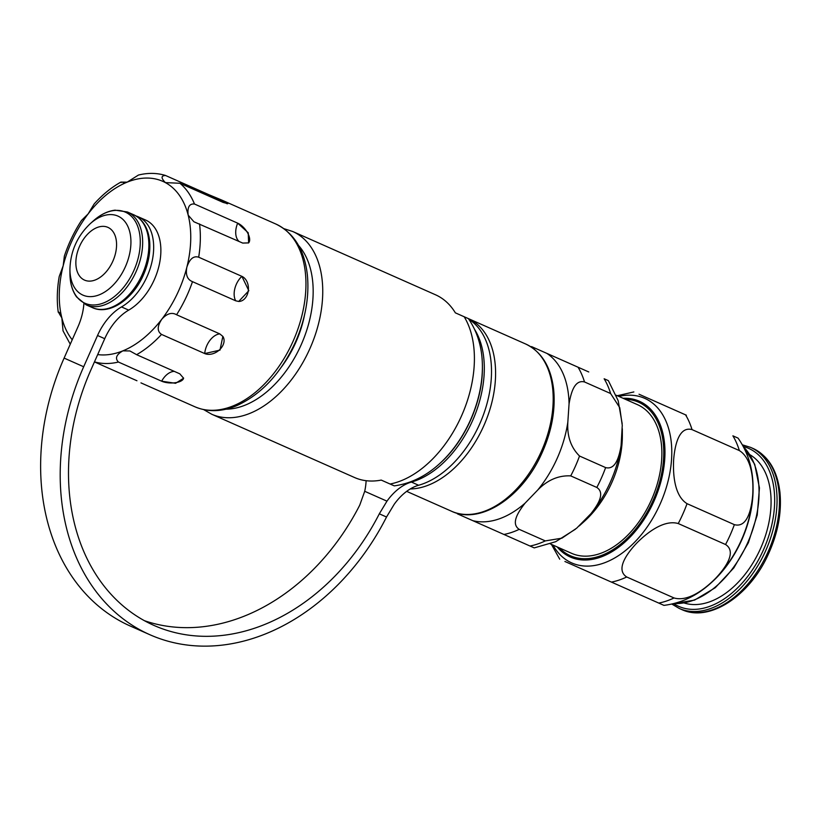 <?xml version="1.0" encoding="UTF-8"?>
<svg xmlns="http://www.w3.org/2000/svg" width="821" height="821" viewBox="0 0 821 821"><rect width="100%" height="100%" fill="white"/><g stroke="black" fill="none" stroke-linecap="round" stroke-linejoin="round"><path stroke-width="1.23" d="M550.357 543.913L571.56 553.313A81.31 51.384 -66.1 0 0 641.355 518.328A81.31 51.384 -66.1 0 0 656.513 425.011A81.31 51.384 -66.1 0 0 637.435 404.64L616.232 395.25M658.77 603.076A99.936 63.166 -66.1 0 0 674.041 597.965C688.573 602.142 705.773 588.308 715.676 578.271C725.261 568.091 737.053 551.856 725.559 544.518A99.936 63.166 -66.1 0 0 734.364 524.65C747.521 528.221 751.636 508.579 752.734 494.642C753.514 480.572 752.221 458.529 739.352 450.575A99.936 63.166 -66.1 0 0 732.886 435.828L738.058 438.116C748.105 452.463 753.103 469.048 753.052 487.838A90.012 56.895 -66.1 0 1 710.853 583.084C696.957 595.738 681.327 603.178 663.943 605.375L564.91 561.482M639.025 394.234L686.356 415.2M725.559 544.518L678.238 523.541C663.707 519.354 646.507 533.198 636.603 543.225C627.018 553.405 615.227 569.641 626.721 576.989L674.041 597.965M739.352 450.575L692.031 429.609C678.875 426.027 674.77 445.67 673.661 459.606C672.881 473.686 674.174 495.72 687.044 503.673L734.364 524.65M710.853 583.084L711.766 582.263A88.083 55.674 -66.1 0 0 753.062 489.07L753.052 487.838M684.17 602.994A81.31 51.384 -66.1 0 0 708.667 602.162A81.31 51.384 -66.1 0 0 766.876 530.982A81.31 51.384 -66.1 0 0 749.891 454.701M584.511 381.96L610.608 393.526L619.752 407.678L622.256 425.329L621.087 445.659C619.239 456.394 615.719 470.197 605.621 467.59L579.523 456.024C570.872 447.445 566.972 436.115 567.834 422.066L569.056 403.901C570.903 393.156 574.423 379.353 584.511 381.96A99.936 63.166 -66.1 0 0 578.046 367.213L531.515 346.585M457.4 513.843L503.93 534.461A99.936 63.166 -66.1 0 0 519.2 529.35C510.498 523.613 518.359 511.74 525.071 503.16L537.704 490.055C547.545 479.977 558.547 475.256 570.718 475.893A99.936 63.166 -66.1 0 0 579.523 456.024M588.749 371.954L578.046 367.213M622.185 423.718L618.172 400.699L608.351 380.626L604.143 378.768A99.936 63.166 -66.1 0 1 610.608 393.526M534.225 547.884L530.027 546.027A99.936 63.166 -66.1 0 0 545.298 540.906L561.923 538.176L576.681 528.17L590.956 513.648A92.003 58.147 -66.1 0 0 621.087 445.659M579.246 525.933L584.224 521.458A81.31 51.384 -66.1 0 0 622.349 435.428L622.318 428.726M570.718 475.893L596.816 487.458C605.529 493.185 597.667 505.069 590.956 513.648M530.027 546.027L503.93 534.461M545.298 540.906L519.2 529.35M304.529 314.905A83.845 52.996 113.9 0 1 295.878 342.213A83.845 52.996 113.9 0 1 281.459 366.977M203.731 409.638L211.736 414.246L354.549 477.524A99.936 63.166 -66.1 0 0 381.242 480.09L390.088 484.021A99.936 63.166 -66.1 0 0 461.628 415.672A99.936 63.166 -66.1 0 0 464.204 316.762L455.357 312.842A99.936 63.166 -66.1 0 0 435.53 294.79L292.717 231.501L283.922 228.669M455.357 312.842L460.222 314.997M464.204 316.762L468.411 318.63A91.47 57.809 113.9 0 1 469.684 319.236A91.47 57.809 113.9 0 1 488.156 414.779A91.47 57.809 113.9 0 1 410.254 488.957M390.088 484.021L394.296 485.878C410.746 483.569 425.73 476.272 439.256 463.978A92.003 58.147 -66.1 0 0 482.389 366.638C482.409 348.361 477.75 332.361 468.411 318.62M121.272 182.549L120.903 182.088C111.379 187.414 102.481 194.68 94.189 203.906L88.134 213.901L81.536 220.408C74.29 231.512 68.564 243.416 64.356 256.131L63.186 265.747L59.225 276.472C57.039 289.043 56.711 300.958 58.25 312.226L58.353 312.237M275.918 224.061C294.01 232.948 304.499 249.902 307.362 274.891C309.425 296.453 305.535 318.651 295.693 341.485C281.182 373.257 261.222 394.778 235.812 406.056C221.249 411.916 207.621 412.163 194.936 406.795A99.936 63.166 -66.1 0 0 233.113 405.913A99.936 63.166 -66.1 0 0 302.323 313.889A99.936 63.166 -66.1 0 0 275.918 224.061L221.937 200.139L227.786 203.67L223.138 202.418L179.932 183.268L165.38 182.611C160.916 178.003 160.978 175.632 165.585 175.509L165.113 175.345C156.647 172.851 147.759 172.759 138.431 175.058L127.173 182.149L120.903 182.088M165.863 182.847L165.38 182.611A93.163 58.886 -66.1 0 0 127.173 182.149A93.163 58.886 -66.1 0 0 88.134 213.901A93.163 58.886 -66.1 0 0 63.186 265.747A93.163 58.886 -66.1 0 0 61.852 317.881L63.032 330.842L70.257 344.215M248.465 243.006A12.879 6.26 50.9 0 0 247.665 233.02A12.879 6.26 50.9 0 0 237.68 223.158L248.229 232.774L248.609 242.893L242.729 243.078L193.9 221.762L188.173 215.123C187.25 207.22 189.343 203.516 194.485 204.019A99.936 63.166 -66.1 0 0 179.932 183.268M238.808 301.461A12.879 9.636 90.7 0 0 248.301 290.572A12.879 9.636 90.7 0 0 241.887 276.349L248.825 290.716L238.685 301.461L235.699 300.804L192.494 281.665C187.332 279.622 185.443 274.819 186.839 267.256C189.569 258.974 193.51 255.629 198.682 257.199A99.936 63.166 -66.1 0 0 199.534 223.928M222.83 336.374A12.879 9.329 145 0 1 219.628 349.715A12.879 9.329 145 0 1 204.727 353.564L161.521 334.414C157.016 331.294 157.139 326.183 161.891 319.102C166.991 313.499 171.887 312.052 176.577 314.751A99.936 63.166 -66.1 0 0 192.494 281.665M59.153 312.863L58.25 312.226M60.097 313.324C57.696 310.718 58.27 312.237 61.852 317.881A93.163 58.886 -66.1 0 0 72.207 339.791M183.596 378.019A12.879 5.46 -178.5 0 1 175.407 382.699A12.879 5.46 -178.5 0 1 161.645 381.19L118.44 362.04C114.837 358.346 116.315 354.621 122.863 350.854L129.903 350.957L136.614 354.682A99.936 63.166 -66.1 0 0 161.521 334.414M135.999 215.964A50.82 32.122 113.9 0 1 138.4 216.857L145.604 220.038A50.82 32.122 113.9 0 1 159.726 262.443A50.82 32.122 113.9 0 1 128.702 310.122A47.433 29.977 -66.1 0 0 104.729 338.693L97.689 354.59A93.163 58.886 -66.1 0 0 122.863 350.854A93.163 58.886 -66.1 0 0 161.891 319.102A93.163 58.886 -66.1 0 0 186.839 267.256A93.163 58.886 -66.1 0 0 188.173 215.123A93.163 58.886 -66.1 0 0 165.38 182.611M174.298 371.379A16.943 10.704 113.9 0 0 161.645 381.19L175.581 383.304L183.596 378.224L179.809 373.822L136.614 354.682M219.782 333.89A16.943 10.704 113.9 0 0 204.727 353.564L219.987 350.115L222.85 336.405L219.782 333.89L176.577 314.751M235.699 300.804A16.943 10.704 113.9 0 1 241.887 276.349L198.682 257.199M239.106 241.466A16.943 10.704 113.9 0 1 237.68 223.158L194.485 204.019M227.181 203.782L208.78 194.659L165.585 175.509M221.937 200.139L208.78 194.659A16.943 10.704 113.9 0 0 208.893 196.106M123.766 182.909L123.017 182.58M136.943 380.749L94.446 361.917M366.115 480.706A47.433 29.977 113.9 0 1 364.709 491.297L359.742 505.141A208.011 161.193 -66.1 0 1 144.383 620.676M83.886 303.688A47.433 29.977 113.9 0 1 77.954 326.83L64.11 358.089A218.17 169.075 113.9 0 0 130.293 626.043L149.863 634.715A218.17 169.075 113.9 0 0 386.527 517.014L379.312 513.813L386.968 501.159A47.433 29.977 113.9 0 1 411.413 482.071A91.47 57.809 113.9 0 0 473.912 417.509A91.47 57.809 113.9 0 0 474.815 329.755M379.312 513.813A208.011 161.193 -66.1 0 1 153.979 625.428A208.011 161.193 -66.1 0 1 90.885 369.953L97.689 354.59M138.4 216.857A50.82 32.122 113.9 0 1 152.521 259.262A50.82 32.122 113.9 0 1 121.498 306.931L128.702 310.122M64.11 358.089L83.68 366.761L97.535 335.502A47.433 29.977 113.9 0 1 121.498 306.931M386.527 517.014L394.172 504.351A47.433 29.977 113.9 0 1 418.618 485.262L411.413 482.071M83.68 366.761A218.17 169.075 113.9 0 0 149.863 634.715M468.883 319.287A91.47 57.809 113.9 0 1 485.95 407.237A91.47 57.809 113.9 0 1 418.618 485.262M559.368 547.905A83.999 53.088 -66.1 0 0 599.289 556.238A83.999 53.088 -66.1 0 0 662.311 469.776A83.999 53.088 -66.1 0 0 625.243 399.242M552.995 545.093A90.012 56.895 -66.1 0 0 602.686 563.442A90.012 56.895 -66.1 0 0 671.27 462.787A90.012 56.895 -66.1 0 0 618.88 396.42M611.44 582.099A99.936 63.166 -66.1 0 0 626.721 576.989M678.238 523.541A99.936 63.166 -66.1 0 0 687.044 503.673M692.031 429.609A99.936 63.166 -66.1 0 0 685.556 414.851M557.202 546.95A85.199 53.847 -66.1 0 0 599.566 557.5A85.199 53.847 -66.1 0 0 663.799 467.816A85.199 53.847 -66.1 0 0 623.077 398.288M711.848 609.982A88.083 55.674 -66.1 0 0 775.701 529.914A88.083 55.674 -66.1 0 0 752.99 448.44C768.384 455.901 777.374 470.556 779.95 492.415C781.869 512.889 777.805 533.896 767.779 555.437C748.896 596.58 709.026 622.575 681.615 609.5A88.083 55.674 -66.1 0 0 711.848 609.982M671.865 604.082L679.224 608.433A88.083 55.674 -66.1 0 0 709.447 608.925A88.083 55.674 -66.1 0 0 773.3 528.847A88.083 55.674 -66.1 0 0 750.589 447.373L752.99 448.44M673.723 603.64A86.39 54.597 -66.1 0 0 708.349 606.832A86.39 54.597 -66.1 0 0 771.986 524.044A86.39 54.597 -66.1 0 0 743.344 446.532M674.246 603.507A88.083 55.674 -66.1 0 0 691.446 600.941A88.083 55.674 -66.1 0 0 752.354 530.807A88.083 55.674 -66.1 0 0 743.6 447.004M468.422 318.63L525.707 344.02A91.47 57.809 113.9 0 1 527.287 344.758A91.47 57.809 113.9 0 1 540.936 452.33A91.47 57.809 113.9 0 1 451.591 511.267L406.662 491.358M537.704 490.055A92.003 58.147 -66.1 0 0 567.834 422.066M569.056 403.901A92.003 58.147 -66.1 0 0 546.909 353.41M535.497 348.35A92.003 58.147 -66.1 0 0 532.193 347.673M458.652 513.618A92.003 58.147 -66.1 0 0 461.381 515.609M472.793 520.658A92.003 58.147 -66.1 0 0 525.071 503.16M596.816 487.458A99.936 63.166 -66.1 0 0 605.621 467.59M225.97 409.197A93.163 58.886 -66.1 0 0 301.256 344.604A93.163 58.886 -66.1 0 0 298.536 245.438M211.736 414.246A99.936 63.166 -66.1 0 0 309.969 348.463A99.936 63.166 -66.1 0 0 292.717 231.501M482.389 366.638L482.389 367.418A90.772 57.367 113.9 0 1 439.83 463.455L439.256 463.978M106.258 212.567A49.824 31.485 -66.1 0 0 93.307 220.921C100.306 214.661 107.551 211.079 115.063 210.176L127.399 211.972A50.82 32.122 -66.1 0 1 140.822 257.65A50.82 32.122 -66.1 0 1 105.632 304.447A50.82 32.122 -66.1 0 1 86.215 304.889L76.599 296.966C72.227 290.788 70.011 283.019 69.949 273.639A49.824 31.485 -66.1 0 0 103.959 302.795A49.824 31.485 -66.1 0 0 140.258 243.447A49.824 31.485 -66.1 0 0 106.258 212.567M69.929 269.442C70.421 251.431 77.184 236.191 90.197 223.723A43.215 27.319 113.9 0 1 101.435 216.477A43.215 27.319 113.9 0 1 130.919 243.262A43.215 27.319 113.9 0 1 99.433 294.739A43.215 27.319 113.9 0 1 69.929 269.442L69.949 273.639M96.878 227.622A28.848 18.226 113.9 0 1 116.561 245.5A28.848 18.226 113.9 0 1 95.544 279.858A28.848 18.226 113.9 0 1 75.871 261.981A28.848 18.226 113.9 0 1 96.878 227.622M94.466 361.866A99.936 63.166 -66.1 0 0 118.44 362.04M92.424 307.639C109.275 315.633 133.207 299.213 143.644 274.419C148.519 263.1 150.53 252.057 149.648 241.302C148.314 228.176 142.967 219.32 133.597 214.722A50.82 32.122 113.9 0 1 147.031 260.401A50.82 32.122 113.9 0 1 111.841 307.198A50.82 32.122 113.9 0 1 92.424 307.639L86.215 304.889M104.729 338.693L97.535 335.502M386.968 501.159L364.709 491.297M617.3 395.722L633.853 391.935M551.414 544.385L559.727 559.193M679.224 608.433L681.615 609.5M750.589 447.373L742.42 444.849M743.498 446.819L754.715 464.327L759.446 487.941L757.239 515.065L748.372 542.743L733.83 567.896L715.214 587.754L694.545 600.11L674.041 603.558M525.707 344.02C541.665 351.747 550.983 366.956 553.662 389.636C555.653 410.9 551.435 432.729 541.008 455.111C521.407 497.844 479.987 524.835 451.591 511.267M575.439 529.206L555.694 541.696L534.225 547.894M482.389 367.418C482.892 401.007 465.066 441.257 439.83 463.455M90.197 223.723L93.307 220.921M133.597 214.722L127.399 211.972M194.936 406.795L140.955 382.873"/></g></svg>
